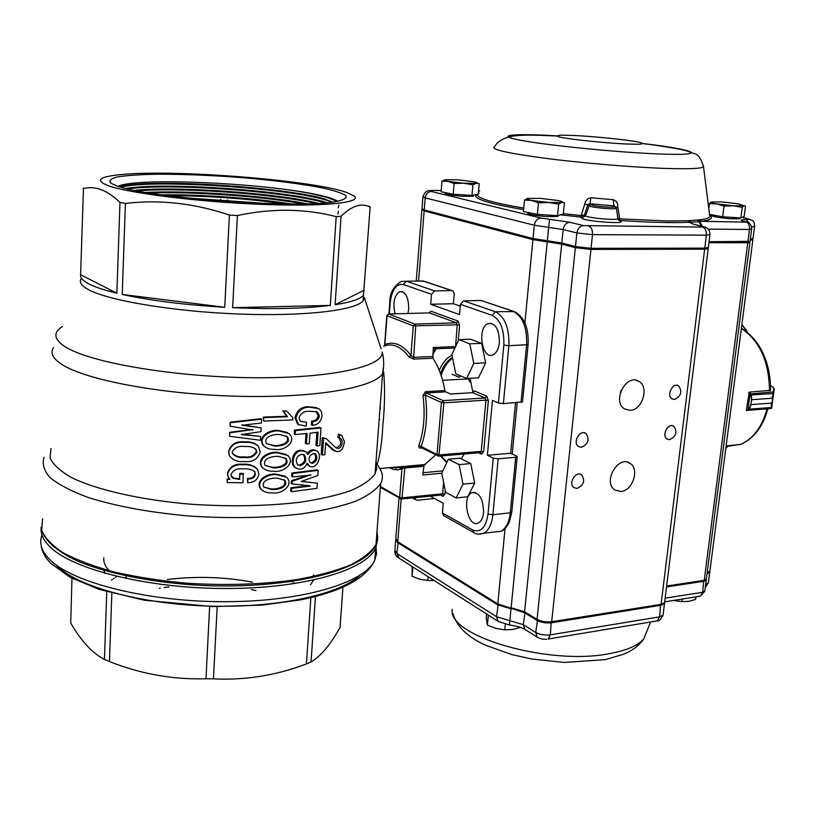 <?xml version="1.0" encoding="UTF-8"?>
<svg xmlns="http://www.w3.org/2000/svg" width="815" height="815" viewBox="0 0 815 815"><rect width="100%" height="100%" fill="white"/><g stroke="black" fill="none" stroke-linecap="round" stroke-linejoin="round"><path stroke-width="1.22" d="M560.588 214.844L580.688 217.085L581.849 218.226C583.846 221.13 625.553 224.42 620.857 221.313L619.828 220.458L617.862 206.969C617.974 203.281 616.466 200.867 613.338 199.716L613.899 205.828L614.755 206.501C617.515 208.243 592.311 206.246 590.997 204.616L590.04 203.781L587.86 204.687L589.143 205.828L585.557 215.812L584.549 214.844L587.86 204.687L584.732 204.117L580.688 217.085L581.044 215.588L584.549 214.844L580.779 217.096M701.42 226.213L698.944 221.7L689.347 222.291L688.125 220.753L667.933 221.018L617.882 218.766M709.631 215.252L709.814 216.678C709.111 218.002 705.821 219.052 699.973 219.816L688.125 220.753M584.732 204.117C585.343 200.531 587.381 198.422 590.834 197.78L590.04 203.781L613.899 205.828L615.356 206.664M620.928 491.476C632.644 490.895 639.816 469.104 630.138 463.399C618.371 454.475 602.387 482.185 614.846 489.968L620.928 491.476M620.439 392.382L621.376 389.896M630.189 410.353C642.352 410.19 649.412 387.044 638.98 381.41C626.552 372.74 611.545 401.469 624.596 408.957L630.189 410.353M577.071 488.44C583.805 485.22 585.333 480.697 581.655 474.86C575.869 470.326 567.821 483.692 573.964 487.645L577.071 488.44M581.482 447.272C588.338 444.032 589.836 439.438 585.965 433.488C580.015 429.006 572.201 442.616 578.497 446.508L581.482 447.272M669.655 439.642C676.165 436.392 677.571 431.919 673.852 426.245C668.229 422.241 661.169 435.607 667.098 439.02L669.655 439.642M674.514 399.472C681.126 396.202 682.491 391.669 678.61 385.872C672.844 381.94 665.998 395.55 672.069 398.881L674.514 399.472M452.61 358.172C447.68 361.615 443.839 367.361 441.109 375.409M452.468 357.469C447.425 360.403 443.411 365.741 440.436 373.474M439.224 370.316C442.514 362.807 446.783 357.795 452.03 355.299M708.918 242.707L747.773 242.748L749.892 242.503L749.158 242.004M710.008 570.164L752.877 239.651L750.197 240.17M664.683 601.939L664.592 602.652L661.097 604.343L551.684 621.753C546.132 622.354 541.262 621.56 537.054 619.39L524.595 611.749L511.117 607.796L547.232 241.861L532.928 239.641L424.157 210.912L422.323 209.394M547.232 241.861L561.698 244.113L575.359 247.679L590.936 249.41L704.639 249.196L708.174 248.769L707.43 248.066M750.228 239.956L751.848 239.121M708.938 242.554L748.873 242.228M422.802 209.954L533.815 239.641L562.574 244.113L576.246 247.679L590.264 249.227L703.936 249.033L706.432 248.881L706.625 248.086M666.639 586.036L704.221 580.341L747.773 242.748M664.541 602.754L664.48 603.589L660.975 605.28L551.572 622.741C546.03 623.332 541.16 622.548 536.953 620.368L524.493 612.717L497.771 603.895L397.771 541.771L395.805 538.511L399.014 498.128M709.885 571.101L707.165 572.925M706.381 578.966L704.221 580.341M460.414 375.817L459.212 377.264L451.958 374.217M471.029 382.235L469.654 381.654L468.401 378.354M750.045 241.362L709.04 241.688M708.337 247.465L704.771 248.147L591.048 248.3L575.471 246.578L561.8 243.013L533.03 238.561L424.228 209.934L421.997 208.63L422.914 197.006M753.05 238.326L750.32 239.182M702.591 226.519L699.678 221.578L698.944 221.7L697.915 220.305M699.973 219.816L701.348 221.323L699.678 221.578L698.516 220.132M690.753 222.291L689.816 220.814M619.41 218.94L619.828 220.458L618.463 220.06M616.008 207.183L617.862 206.969M706.167 579.587L706.218 580.26L704.109 581.238L666.527 586.943M395.652 540.406L394.878 550.166L396.834 553.487L496.529 616.711L509.844 620.673L511.015 608.764L497.68 604.852L397.7 542.647L395.703 539.459M709.885 571.04L709.763 571.987L707.043 573.811M711.546 215.567L711.678 215.731C714.398 216.943 720.796 217.962 730.872 218.766L739.551 218.807L740.305 218.196M708.806 208.701L709.437 203.567L716.813 203.903L724.015 206.114L733.245 205.798L742.221 207.336L743.993 205.726L745.501 205.981L744.156 216.495L740.866 217.972L742.221 207.336M740.866 217.972L722.691 216.78L709.529 214.386M722.691 216.78L724.015 206.114M711.363 201.988C710.385 202.436 712.198 203.078 716.813 203.903L733.245 205.798L743.993 205.726L738.288 203.801L722.11 201.947L711.363 201.988L709.437 203.567M445.326 193.512L445.459 193.675C447.618 194.704 453.16 195.569 462.085 196.252L472.904 196.272L473.678 195.6M471.966 195.447L453.201 194.204L441.109 191.759L441.985 181.154L448.087 181.388L454.098 183.507L463.582 183.202L472.894 184.771L476.143 183.283L479.189 183.67L478.273 194.225L471.966 195.447L472.894 184.771M453.201 194.204L454.098 183.507M444.796 179.83L441.985 181.154M448.087 181.388L463.582 183.202L476.143 183.283C477.845 182.947 477.152 182.438 474.055 181.765L457.887 179.809L445.377 179.708C443.411 180.064 444.307 180.635 448.087 181.388M527.774 213.306L527.947 213.51C530.534 214.763 536.8 215.781 546.753 216.546L557.511 216.535L558.489 215.69M557.501 215.68L537.36 214.386L523.434 211.533L524.514 200.083L531.563 200.439L538.481 202.823L548.678 202.466L558.652 204.147L561.667 202.426L564.438 202.721L563.287 214.111L557.501 215.68L558.652 204.147M537.36 214.386L538.481 202.823M527.509 198.442L524.514 200.083M531.563 200.439L548.678 202.466L561.667 202.426C563.206 201.977 562.146 201.366 558.479 200.561L540.651 198.381L527.712 198.391C525.899 198.86 527.183 199.543 531.563 200.439M488.338 615.111L487.39 625.125L486.219 617.974L486.596 614.001M505.3 624.31L504.76 629.873L495.958 628.385L487.39 625.125M520.469 627.418L512.676 629.486L504.76 629.873M412.848 566.975L412.084 576.337L412.146 566.527M428.109 576.704L427.794 580.484L419.847 579.231L412.084 576.337M433.967 580.443L427.794 580.484M682.216 599.056L681.89 601.633L674.402 600.594M695.928 596.886L695.602 599.443L688.665 601.358L681.89 601.633M746.448 330.37L747.029 331.939M741.844 324.696L746.418 330.228L741.813 324.971M770.114 390.354L749.107 392.147L751.41 394.959L751.573 399.707L750.88 394.99L750.065 394.042L747.966 409.69L748.985 409.171L750.91 404.597L749.494 409.262L748.659 410.23L746.672 410.403M772.121 398.24L751.573 399.727L772.121 398.24L773.404 391.872L771.265 408.458L771.448 403.109L750.91 404.617L771.448 403.109M774.25 388.989L773.822 392.484M750.758 393.502L750.065 394.042L748.72 392.932M773.598 393.462L750.88 394.99M773.496 392.219L771.693 407.969M750.014 393.991L773.404 391.872L773.822 388.47L774.25 389.071M773.822 388.47L773.496 387.777M746.479 409.802L748.516 410.271M748.985 409.171L771.673 407.49M746.346 410.332L749.209 392.219M283.814 479.597L283.997 479.76C288.296 486.963 276.336 489.428 270.967 488.919L263.795 487.054L271.639 489.509C277.08 489.998 289.142 487.564 284.853 480.341L277.701 478.232C272.628 477.58 260.545 479.709 263.815 487.085M285.332 476.266L276.183 474.167C268.593 472.812 254.698 479.689 260.505 488.755L261.106 489.397M272.363 492.8C267.901 493.207 264.121 492.046 261.034 489.316C255.207 480.229 269.245 473.403 276.917 474.738L286.778 477.315C294.327 485.424 280.92 494.674 272.363 492.8M285.005 457.857L285.26 458.071C289.743 465.324 277.66 467.841 272.251 467.26L265.15 465.406M272.923 467.82C278.394 468.391 290.588 465.905 286.116 458.631L279.005 456.502C273.911 455.779 261.686 457.949 265.12 465.375L272.923 467.82M286.462 454.464L277.487 452.437C269.826 450.97 255.818 457.979 261.829 467.107L262.491 467.81M273.646 471.141C269.225 471.518 265.456 470.347 262.359 467.647C256.338 458.499 270.488 451.541 278.221 452.977L288.001 455.554C295.784 463.704 282.306 473.138 273.646 471.141M286.187 435.954L286.523 436.229C291.2 443.533 278.985 446.111 273.534 445.448L266.525 443.615M274.227 445.988C279.728 446.64 292.055 444.094 287.389 436.769L280.329 434.629C275.195 433.835 262.838 436.035 266.444 443.533L274.227 445.988M287.583 432.51L278.791 430.554C271.069 428.975 256.949 436.127 263.163 445.326L263.907 446.08M274.95 449.34C270.56 449.676 266.811 448.505 263.693 445.836C257.459 436.616 271.731 429.525 279.535 431.074L289.233 433.651C297.261 441.822 283.702 451.459 274.95 449.34M314.488 453.517C316.689 457.704 315.69 460.801 311.513 462.818L310.352 462.737M312.665 463.328C316.933 461.259 317.911 458.142 315.609 453.975L313.408 453.507C308.956 455.646 307.938 458.733 310.362 462.747L312.665 463.328M303.2 454.424C306.104 459.456 304.79 463.032 299.268 465.151L297.709 464.866M300.277 465.681C305.87 463.552 307.184 459.966 304.24 454.933L301.856 454.281C296.354 456.064 294.948 459.568 297.638 464.815L300.277 465.681M71.985 578.304L70.722 622.996C81.164 641.079 92.401 653.223 104.442 659.427L109.465 661.566C140.74 673.974 172.912 679.72 205.981 678.773L213.449 678.844C244.969 680.443 275.959 675.472 306.43 663.93L311.055 661.963C320.804 656.207 330.472 644.675 340.059 627.367L342.921 587.258M80.604 274.726C79.952 277.609 82.672 280.645 88.754 283.844C94.958 287.053 104.33 290.171 116.881 293.227L80.604 274.726L83.487 187.908M83.038 188.703C94.886 185.443 107.203 190.017 119.968 202.415L125.408 203.424C159.72 199.369 194.378 203.241 229.402 215.048L237.41 215.537C271.864 208.171 304.8 208.538 336.208 216.637L341.057 216.291C351.825 205.706 361.524 202.629 370.142 207.071L369.307 206.226M108.13 185.647C128.923 193.267 199.186 201.998 261.707 204.382C324.38 206.827 362.604 202.65 354.128 196.008L346.599 192.422C313.194 180.461 180.991 169.612 124.726 174.257C99.613 176.274 94.082 180.064 108.13 185.647M422.068 448.046L419.572 447.955L418.767 446.997L418.89 445.52L421.172 446.508L421.202 447.598M418.89 445.52C423.983 430.819 425.338 414.183 422.975 395.621L425.389 395.204C427.824 414.295 426.418 431.4 421.172 446.508L437.003 454.556L441.424 402.478L425.389 395.204L426.153 392.993L443.095 400.623L485.108 397.985L472.761 392.677L450.583 394.022L445.642 391.842L426.153 392.993L425.42 391.699L444.898 390.558L445.642 391.842M407.938 313.48L408.712 308.916C408.59 297.047 405.524 291.322 399.523 291.709C394.124 295.835 392.636 303.211 395.071 313.836M499.381 342.524C499.218 329.138 495.439 322.811 488.032 323.565C476.795 327.671 482.032 360.464 493.065 354.81C496.518 352.987 498.627 348.891 499.381 342.524M483.59 512.503C483.214 498.576 479.271 491.995 471.742 492.739C461.361 497.16 468.36 528.864 478.476 522.945C481.288 521.315 482.989 517.831 483.59 512.503M395.988 468.35L396.222 467.097M442.596 380.299L468.605 378.873M300.776 579.17L301.601 579.781M464.275 453.996L461.259 458.825M380.35 408.926L380.177 406.104M470.072 378.262L472.741 391.587L474.371 390.894L486.749 396.172L488.379 400.45L483.662 451.714L481.431 454.159L478.578 452.773M81.48 278.322C78.688 281.837 81.052 285.617 88.58 289.682C108.986 300.776 174.288 311.636 239.467 314.05C304.708 316.526 355.686 310.342 363.062 300.878L364.336 297.618L381.104 348.728M116.657 185.83C146.517 198.055 301 208.976 336.055 201.58C344.042 199.909 347.292 197.872 345.794 195.478C341.679 192.961 333.62 190.384 321.609 187.745C300.592 183.762 274.523 180.421 243.41 177.731C211.941 175.296 182.886 174.125 156.236 174.206C140.139 174.553 127.364 175.429 117.9 176.835C110.84 178.536 108.487 180.655 110.84 183.181L116.657 185.83M337.797 201.274C332.133 197.709 317.942 194.194 295.213 190.751C317.432 194.245 331.471 197.78 337.349 201.356M118.246 186.36C134.516 177.375 257.784 182.642 312.288 193.807L295.213 190.751M253.893 202.976L198.779 199.145M186.492 197.902L266.199 203.455M285.046 203.862C245.977 198.493 206.806 195.753 167.544 195.661M161.747 194.887C199.604 194.296 253.231 198.025 290.884 203.903M302.834 203.821C261.483 196.191 191.23 191.301 149.787 193.104M145.946 192.483C188.01 190.16 264.712 195.488 306.735 203.74M315.548 203.434C273.371 193.644 179.096 187.104 137.205 190.914M134.506 190.374C175.765 185.983 276.672 192.992 318.339 203.292M325.083 202.843C286.208 191.168 165.74 182.835 127.935 188.958M126.04 188.51C161.788 181.806 287.573 190.384 326.112 202.375M332.174 202.13L326.316 200.174C285.657 187.542 148.483 179.005 121.272 187.267M120.039 186.91C144.031 178.118 285.016 186.615 326.387 199.461M337.115 201.397L326.591 197.24L309.293 193.257C253.434 182.407 134.149 177.578 118.318 186.38M44.061 457.276C41.962 463.857 43.939 470.632 50.01 477.58C58.517 484.497 71.007 491.038 87.47 497.221C115.547 506.197 149.542 512.472 189.467 516.048C229.84 518.686 267.31 517.953 301.866 513.847C323.025 510.608 340.864 506.431 355.401 501.337C367.738 495.846 376.153 489.917 380.656 483.54C383.284 478.425 382.918 473.291 379.556 468.146L375.929 462.411M391.037 467.555L400.185 467.688L424.085 465.11L422.771 474.992L441.791 473.24M435.638 454.943L424.085 465.11M422.975 395.621L425.42 391.699M454.281 347.944L455.33 346.609L433.325 347.516L432.948 358.233C438.572 366.811 442.555 377.579 444.898 390.558M432.948 358.233L413.572 359.109L408.957 356.919L410.943 355.432L413.215 357.388L432.582 356.522M383.682 371.721C385.067 388.449 384.802 406.186 382.877 424.921C382.001 442.27 380.075 455.371 377.09 464.244M126.885 185.973L126.906 185.382M131.908 188.438L131.928 187.684M132.02 185.311L132.04 184.71M220.702 200.032L220.733 199.41M220.845 197.189L220.875 196.578M220.977 194.53L221.008 193.746M221.12 191.515L221.15 190.904M221.252 188.795L221.293 188.071M221.405 185.83L221.436 185.229M227.395 200.48L227.426 199.858M227.538 197.648L227.568 197.036M227.68 194.816L227.711 194.204M227.823 191.973L227.854 191.362M227.956 189.253L227.996 188.53M228.108 186.289L228.139 185.688M317.208 200.673L317.249 200.093M317.392 197.902L317.432 197.189M322.353 201.926L322.383 201.346M322.526 199.145L322.577 198.422M364.193 290.191L335.108 304.728C350.695 302.263 360.149 299.115 363.47 295.295L370.142 207.071M335.108 304.728L341.057 216.291M330.299 305.401L232.642 307.683C272.302 309.405 304.851 308.64 330.299 305.401L336.208 216.637M232.642 307.683L237.41 215.537M224.746 307.275L122.24 294.46C150.581 300.623 184.75 304.892 224.746 307.275L229.402 215.048M122.24 294.46L125.408 203.424M116.881 293.227L119.968 202.415M50.978 448.525L50.061 457.959C53.067 464.499 60.086 470.958 71.119 477.356C96.343 489.876 140.7 500.023 191.016 504.23C229.85 506.787 265.894 506.166 299.166 502.356C319.531 499.33 336.727 495.428 350.735 490.64C362.634 485.465 370.744 479.872 375.063 473.851L376.703 468.452L375.888 463.012M252.782 429.607L229.759 432.816L229.575 436.28L229.626 432.286L252.212 429.525M253.088 429.994L230.105 426.214L230.156 422.211L261.157 418.676L261.676 419.195L230.288 422.73L230.156 422.211M242.442 424.86L261.177 427.844L241.831 425.257L261.452 423.005L261.676 419.195M242.035 434.191L260.688 436.473L241.322 434.619L260.963 431.644L261.177 427.844M338.408 434.191L337.838 437.421L339.274 437.859L339.845 434.619L338.408 434.191M335.627 451.276L333.192 450.277L325.593 443.513M339.845 434.619L341.74 435.414L344.419 441.72C343.156 450.186 339.855 453.171 334.517 450.685L325.643 442.728L324.828 454.76L321.151 454.678L322.282 437.777L325.042 438.297M336.279 447.781C341.006 446.019 341.862 442.728 338.846 437.879L337.838 437.421M299.074 424.941L297.567 424.045L294.969 417.657C296.894 410.424 301.295 406.777 308.172 406.716L316.811 407.643M316.434 411.728L309.293 411.259C304.29 410.964 300.827 413.185 298.911 417.932L300.501 421.365L306.481 422.211L306.226 426.133L298.494 424.534L295.896 418.156C297.832 410.913 302.284 407.266 309.252 407.184L318.899 408.621L321.405 411.504L322.078 415.731C320.988 421.742 317.799 424.931 312.512 425.308L311.381 424.829L311.625 421.09C315.069 421.121 317.259 419.297 318.207 415.609L316.037 411.483M300.582 421.426L306.481 422.211M295.193 434.548L294.256 434.038L294.5 430.116L319.765 427.478L320.988 427.946L319.816 445.622L317.157 445.999L318.074 432.184L309.955 433.173L309.272 443.655L306.44 443.981L307.112 433.468L295.193 434.548L295.438 430.626L320.988 427.946M317.157 445.999L315.965 445.51L316.831 432.347M306.44 443.981L305.37 443.472L306.002 433.59M307.337 453.252C309.843 450.053 312.573 449.106 315.537 450.43M309.354 466.037L306.919 464.102M295.784 467.953L294.347 467.066C289.671 462.726 293.074 449.686 300.908 450.318L304.759 451.184M301.428 481.41L317.33 483.173L301.183 481.492L317.83 475.532L318.176 470.367L316.954 469.868L291.831 472.985L292.758 473.535L318.176 470.367M290.914 487.767L291.831 488.328L291.617 491.679L290.7 491.109L290.914 487.767L308.702 485.618M310.454 474.829L292.269 481.278L292.106 483.967L291.179 483.407L291.352 480.718L308.315 475.125M292.758 473.535L292.544 476.907L291.617 476.347L291.831 472.985M282.866 410.811L286.809 411.168L292.911 417.84L292.779 419.908L263.744 421.07L263.398 417.086L286.625 416.292L282.866 410.811L286.809 411.168M228.944 454.25L228.628 451.296C230.94 444.043 236.36 440.915 244.908 441.883C250.124 441.455 254.494 442.759 258.009 445.805M231.134 475.746L233.813 478.171L239.518 478.741L239.814 473.444L243.176 473.454L243.023 482.735L227.161 482.582L227.181 479.088L227.161 482.582M229.27 478.711L227.181 479.088M227.711 475.542L227.487 473.271C229.738 466.608 234.781 463.592 242.615 464.214C248.371 463.755 253.149 465.233 256.959 468.645M242.615 464.214L242.931 464.795C248.779 464.326 253.628 465.813 257.479 469.257L258.885 474.157C257.693 479.852 253.944 482.704 247.658 482.704L247.485 478.374C251.478 478.7 254.005 477.132 255.085 473.658L254.504 471.315M106.745 591.721L104.442 659.427M111.849 593.157L109.465 661.566M209.628 606.523L205.981 678.773M217.187 606.676L213.449 678.844M310.841 597.65L306.43 663.93M315.466 596.519L311.055 661.963M312.288 193.807L309.293 193.257M522.527 401.877L503.375 403.629L498.413 402.967L492.464 400.42L487.38 455.279L493.248 458.122L498.169 458.814L492.892 514.744C491.812 524.177 488.786 530.341 483.815 533.234L478.497 534.11M430.677 304.26L453.385 303.72L454.23 293.838L452.926 290.924L451.683 290.598L434.629 290.914L431.492 294.296L430.677 304.26L459.538 314.58L460.424 304.341L463.633 300.847L495.398 311.738C504.954 316.78 509.436 328.109 508.845 345.713L503.375 403.629M443.88 515.701L442.402 512.941L443.238 503.303L430.279 496.131M453.385 303.72L460.271 306.124M521.019 402.467L526.602 344.979C527.224 327.487 522.71 316.251 513.063 311.248L480.993 300.46L463.633 300.847M480.993 300.46L513.369 311.259M515.508 402.834L510.659 453.262L487.38 455.279M494.99 531.91L501.113 531.186C506.135 528.303 509.202 522.181 510.302 512.808L515.701 457.266L498.169 458.814M515.701 457.266L517.189 456.767L516.598 456.064L510.659 453.262M414.855 497.69L415.782 499.799L417.402 500.247L434.477 498.464M384.313 345.978L384.874 344.521C393.879 340.945 402.569 344.582 410.943 355.432L413.297 325.888L387.044 315.731L384.874 344.521M423.484 466.312L404.383 468.004L398.26 469.848L393.676 469.43L389.122 467.718M400.185 467.688L401.897 469.257L399.656 497.527L400.134 498.77L401.459 499.035L401.999 497.873L442.637 493.788L443.615 482.46M145.294 183.732C188.642 181.592 267.88 187.256 310.169 195.661M338.806 205.166L338.266 207.917M145.763 186.635C188.723 184.496 266.261 189.976 308.64 198.279M146.435 189.528C189.07 187.419 264.794 192.717 307.133 200.908M338.429 211.197L337.868 213.988M147.24 192.411C189.559 190.343 263.408 195.478 305.615 203.526M161.849 194.897C199.278 194.316 253.547 198.086 290.812 203.903M186.818 197.933L265.873 203.444M120.966 187.185C149.624 178.291 301.336 188.734 332.53 202.079M127.476 188.856C165.496 182.672 286.554 191.056 325.582 202.803M136.533 190.781C179.045 186.93 273.453 193.471 316.261 203.404M148.778 192.951C190.71 191.067 262.002 196.018 303.883 203.801M165.944 195.457C201.509 195.152 251.336 198.626 286.727 203.882M194.816 198.758L257.856 203.149M104.85 573.302L103.587 569.155M312.502 576.704L311.687 577.845M110.677 572.13C105.563 567.403 103.281 562.574 103.831 557.623M159.292 588.298L160.26 588.135M164.131 587.534L168.939 586.882M251.366 589.602L255.981 590.559M167.421 579.496C196.395 576.022 224.726 576.908 252.436 582.165M124.654 577.692L126.284 576.989M291.403 581.584L291.933 581.849M293.359 582.582L294.806 583.377M111.461 580.209L112.073 579.73M113.204 578.894L113.988 578.344M115.16 577.57L116.127 576.959M313.388 580.372L310.515 584.813M313.755 574.932L312.135 577.754M322.414 455.167L323.545 438.246L322.282 437.777M323.545 438.246L322.822 437.696M324.085 438.164L326.397 438.796L335.495 447.353C340.874 451.673 344.613 441.149 340.313 438.327L339.274 437.859M309.252 407.184L308.172 406.716M295.896 418.156L294.969 417.657M312.512 425.308L312.756 421.569L311.625 421.09M312.756 421.569C316.24 421.599 318.461 419.766 319.419 416.078L318.207 415.609M317.646 412.207L319.419 416.078M294.5 430.116L295.438 430.626M307.275 463.124C304.403 469.145 300.399 470.632 295.264 467.576C290.578 463.226 293.991 450.216 301.927 450.838L306.083 451.867L307.978 454.526C310.637 450.603 313.622 449.442 316.913 451.041C323.29 455.096 316.393 470.887 309.201 465.936L307.275 463.124M301.927 450.838L300.908 450.318M292.544 476.907L311.004 475.084M291.352 480.718L292.269 481.278M292.106 483.967L309.415 485.679M291.831 488.328L310.281 486.086M291.617 491.679L316.984 488.307L317.33 483.173M263.744 421.07L263.398 417.086M263.938 417.606L287.451 416.801L286.625 416.292M287.451 416.801L283.651 411.31M229.759 432.816L229.626 432.286M230.105 426.214L230.288 422.73M260.688 436.473L260.474 440.263L229.575 436.28M260.148 451.938C258.029 459.202 252.711 462.39 244.184 461.535C237.664 462.176 232.713 460.169 229.331 455.514L228.76 451.846C231.093 444.593 236.584 441.455 245.234 442.433C250.572 441.985 255.024 443.319 258.579 446.447L260.148 451.938M245.009 446.569C238.927 445.622 234.669 447.415 232.224 451.928L232.54 453.649C235.545 456.787 239.508 458.04 244.408 457.409C250.297 458.325 254.433 456.522 256.817 451.999L256.002 449.381C253.078 447.038 249.41 446.1 245.009 446.569M245.234 442.433L244.908 441.883M228.76 451.846L228.628 451.296M232.316 452.977L232.367 453.109C235.341 456.227 239.243 457.48 244.082 456.848C249.899 457.765 253.974 455.962 256.338 451.449L255.594 448.902M256.338 451.449L256.817 451.999M244.082 456.848L244.408 457.409M239.814 473.444L240.089 474.024L243.502 474.035M239.518 478.741L240.089 474.024M255.085 473.658L254.861 471.742C251.58 469.369 247.648 468.421 243.064 468.9C237.318 468.136 233.314 469.99 231.032 474.442L231.613 476.918L233.121 478.344L239.804 479.322M247.485 478.374L247.872 478.955C251.927 479.281 254.484 477.712 255.553 474.238M247.658 482.704L247.872 478.955M227.487 473.271L227.609 473.851C229.922 467.178 235.026 464.153 242.931 464.795M227.314 479.678L229.881 479.21L228.098 476.846L227.609 473.851M448.413 459.212L460.017 458.203L470.764 463.572L474.697 483.02L467.769 496.763L456.135 497.955L445.55 492.229L441.75 473.016L448.413 459.212L459.079 464.621L463.002 484.161L456.135 497.955M474.697 483.02L463.002 484.161M470.764 463.572L459.079 464.621M458.774 339.641L470.54 339.183L481.604 343.36L485.638 362.838L478.497 377.803L466.689 378.445L455.799 373.891L451.897 354.657L458.774 339.641L469.756 343.838L473.78 363.419L466.689 378.445M485.638 362.838L473.78 363.419M481.604 343.36L469.756 343.838M452.264 609.325C446.946 635.771 548.424 666.018 609.681 653.61C626.562 650.482 637.931 645.582 643.799 638.899L647.558 629.557M581.849 218.226L585.557 215.812C586.943 217.931 617.739 220.692 617.872 218.705L618.442 220.03L620.857 221.313M617.841 218.461L616.425 208.09M620.001 220.468C648.985 222.424 672.1 223.035 689.347 222.291L693.107 224.033L703.162 226.662L702.51 227.079L583.571 225.592L569.797 222.281L540.926 218.043L431.267 191.464C428.7 190.73 429.77 190.384 434.466 190.425L441.21 190.567M556.502 135.983C527.244 134.74 523.444 134.964 513.307 136.044C500.604 138.234 496.182 143.552 494.858 146.578C489.326 149.043 505.738 152.894 544.094 158.141C581.187 162.99 632.246 167.309 665.621 168.43C688.97 169.153 701.603 168.603 703.518 166.78L703.457 165.954M556.472 135.85C513.307 133.324 493.309 135.086 520.306 140.211C546.519 145.294 616.344 152.293 658.275 153.923C710.894 156.144 696.805 149.838 643.249 143.572M626.837 144.031L639.072 144.245C643.463 143.919 643.371 143.206 638.787 142.105C626.124 139.671 595.408 136.543 573.892 135.473L561.555 135.178C556.594 135.422 556.075 136.085 559.986 137.154C571.549 139.559 604.526 142.971 626.837 144.031M581.003 215.588L563.338 213.642M523.76 208.12C492.138 202.701 476.663 198.126 477.346 194.408M478.344 193.338L479.016 192.972M613.338 199.716L590.834 197.78M397.771 541.771L401.174 499.086M418.564 281.063L424.157 210.912M497.771 603.895L505.045 528.528M512.238 454.006L517.189 402.722M524.891 322.872L532.928 239.641M524.595 611.749L561.698 244.113M537.054 619.39L575.359 247.679M551.684 621.753L590.936 249.41M661.097 604.343L704.639 249.196M476.439 194.581C472.109 198.463 487.839 203.485 523.617 209.649M478.548 190.995L479.719 190.934M708.235 229.137L749.494 229.443L747.905 241.749L747.09 242.595M742.058 217.432L746.214 218.277C749.769 219.082 749.708 219.51 746.031 219.581C739.826 219.683 739.725 220.427 745.715 221.802L745.745 221.802C748.486 222.78 749.739 225.327 749.494 229.443L751.634 229.096M430.086 190.659C427.04 190.262 424.666 192.269 422.944 196.66L425.196 197.892L534.314 225.215L563.165 229.545L576.877 232.937L592.495 234.638L706.361 235.158L704.771 248.147L703.936 249.033M702.51 227.079C705.311 228.129 706.595 230.818 706.361 235.158L709.926 234.547M588.766 226.152C591.445 227.253 592.688 230.085 592.495 234.638L591.048 248.3L590.264 249.227M583.571 225.592C579.934 226.01 577.703 228.455 576.877 232.937L575.471 246.578L576.246 247.679M569.797 222.281C566.181 222.689 563.97 225.113 563.165 229.545L561.8 243.013L562.574 244.113M549.524 219.306L547.252 241.729M540.926 218.043C537.299 218.44 535.098 220.824 534.314 225.215L533.03 238.561L533.815 239.641M431.267 191.464C427.875 191.79 425.848 193.929 425.196 197.892L424.228 209.934L424.982 210.922M751.583 227.079L754.619 226.295M750.024 241.505L751.613 229.229C751.888 225.806 750.432 223.453 747.243 222.149L701.348 221.323C710.884 219.999 713.645 218.023 709.651 215.384M434.466 190.425L433.672 190.415M708.306 247.719L709.896 234.781C710.038 230.94 708.53 228.434 705.383 227.273L703.162 226.662M695.205 224.583L693.107 224.033M749.739 223.636L746.031 219.581M590.997 204.616L589.143 205.828C590.355 207.519 616.303 209.832 616.435 208.263L614.755 206.501M616.323 207.988L615.957 207.132M665.152 598.159L702.683 592.281L703.752 580.412M664.694 601.837L700.391 596.183L702.683 592.281L704.843 590.865M498.26 604.18L496.529 616.711L498.138 621.366L509.446 625.024L509.844 620.673L523.281 624.677L535.71 632.45C539.897 634.671 544.766 635.466 550.298 634.844L659.559 616.863L660.619 604.414M551.225 621.825L550.298 634.844L548.189 639.021L657.318 620.877L659.559 616.863L663.064 615.131L663.145 614.408M525.074 612.045L523.281 624.677L524.891 629.384L537.309 637.198L535.71 632.45L537.554 619.665M399.258 558.306L396.834 553.487L398.229 542.057M705.637 584.712L708.357 582.837L708.48 581.869M394.776 551.113C394.98 554.424 396.192 556.655 398.443 557.786L499.055 621.937M525.757 629.924L524.891 629.384C521.427 627.367 516.282 625.92 509.446 625.024L509.457 625.024M546.712 639.286L542.474 639.164L538.277 637.788M664.48 603.589L663.064 615.131C660.965 619.39 659.06 621.305 657.318 620.877L655.678 621.152M706.218 580.26L704.792 591.272L700.391 596.183L698.812 596.427M725.849 448.026L728.518 445.683M746.978 331.899L746.367 330.554M773.211 387.512L770.43 385.291M771.112 408.549L746.581 410.403M751.573 399.707L750.91 404.617M747.915 409.701L748.455 410.271L771.55 408.284L774.25 388.979L773.425 387.583M729.099 445.622L738.38 444.633M770.45 390.436C770.695 379.81 769.146 369.643 765.794 359.945M769.513 390.752C769.075 361.554 759.692 340.762 741.365 328.394M726.043 446.498L740.601 444.389C753.243 438.776 762.056 426.928 767.047 408.824M276.917 474.738L276.183 474.167M278.221 452.977L277.487 452.437M279.535 431.074L278.791 430.554M446.763 462.625L440.497 456.013M432.846 353.252L435.607 348.718M42.614 518.778L41.647 530.015C44.703 537.757 51.875 545.347 63.163 552.815C76.783 560.007 93.878 566.425 114.446 572.059C136.645 577.071 160.616 580.779 186.34 583.183C226.295 585.69 263.398 584.457 297.648 579.465C318.634 575.584 336.351 570.704 350.796 564.815C363.072 558.509 371.477 551.745 376 544.532L377.753 538.073L376.978 531.604M41.993 535.048C38.988 542.892 41.412 550.899 49.267 559.07C71.689 582.725 148.493 602.112 226.397 601.704C304.372 601.429 365.354 582.317 374.819 560.027L376.55 553.701L376 547.354M56.541 565.447C76.783 586.484 140.465 604.17 209.394 606.085C278.353 608.061 339.855 594.288 360.098 575.186M41.178 527.173C40.343 533.519 43.144 539.938 49.583 546.427C72.056 569.634 149.033 588.766 227.1 588.511C305.228 588.389 366.302 569.787 375.735 547.986L377.528 539.815M422.954 472.71L442.769 470.907M62.531 326.458C53.026 332.408 53.719 339.05 64.599 346.385C88.295 362.288 172.281 376.907 251.55 377.712C330.941 378.639 384.476 366.393 382.174 351.958C384.038 358.885 384.181 366.139 382.612 373.728L383.641 366.108M53.454 347.567C50.123 352.661 52.578 358.05 60.799 363.735C83.476 379.586 159.893 394.256 236.921 396.243C314.009 398.311 373.861 387.797 382.612 373.728L375.063 473.851M379.169 419.43L379.77 419.389M408.957 356.919C400.827 346.344 392.382 342.789 383.62 346.253M380.422 486.504L399.656 497.527L401.999 497.873L404.933 466.812L400.41 467.688L391.21 467.535M455.585 346.599L457.205 324.839L413.297 325.888L414.937 324.115L456.42 322.801L429.444 312.899L388.643 314.009L414.937 324.115L415.701 326.183L413.572 359.109M480.218 452.631L438.867 456.156L437.543 455.911L437.003 454.556L439.468 454.902L481.237 451.367L485.934 400.124L443.9 402.804L438.867 456.156L420.998 447.496L420.785 448.148M442.402 512.941L472.496 529.913C480.656 533.081 485.832 527.784 488.022 514.02L493.248 458.122M498.413 402.967L503.833 345.091C504.353 329.698 500.441 319.775 492.107 315.344L460.424 304.341M431.492 294.296L403.344 284.517C396.243 283.488 391.862 289.6 390.191 302.854L389.346 313.989M429.159 312.879L431.013 311.208L458.03 321.059L459.589 325.134L458.224 340.823M445.255 490.722L444.959 494.135L442.902 496.386L440.538 495.092M390.191 302.854L389.784 302.487C389.621 293.257 393.502 286.208 401.438 281.369L406.41 281.236L434.629 290.914M451.683 290.598L423.168 281.002L406.41 281.236L403.344 284.517M451.989 290.609L424.391 281.328L418.289 281.073M503.833 345.091L508.845 345.713L528.1 344.643C528.894 327.956 524.31 316.933 514.346 311.585L495.398 311.738L492.107 315.344M511.81 512.003L510.302 512.808L492.892 514.744L488.022 514.02M472.496 529.913L474.024 532.755M522.507 402.06L528.11 344.49M474.371 390.894L472.761 392.677L450.532 393.991M459.589 325.134L457.205 324.839L456.42 322.801L458.03 321.059M431.013 311.208L429.444 312.899L388.297 314.02L387.044 315.731L388.643 314.009M441.75 494.97L442.637 493.788L444.959 494.135M488.379 400.45L485.934 400.124L485.108 397.985L486.749 396.172M443.095 400.623L443.9 402.804L441.424 402.478L443.095 400.623M480.463 452.61L481.237 451.367L483.662 451.714M380.361 487.411L401.459 499.035L442.056 494.939L442.902 496.386M480.493 452.61L481.431 454.159M237.572 478.731L237.827 479.312M650.594 621.998L643.799 638.899C639.143 645.49 632.409 650.604 623.577 654.241L605.321 659.63L564.479 662.442L531.869 659.029L512.095 654.669L486.107 645.449C467.79 637.269 456.716 626.582 452.865 613.42M709.692 215.69L703.518 166.78C701.144 158.446 697.885 153.984 693.718 153.393L686.444 150.846C684.233 149.991 667.607 146.639 643.229 143.644M627.224 462.136L630.138 463.399M635.486 380.147L638.98 381.41M580.229 474.208L581.655 474.86M584.386 432.816L585.965 433.488M672.416 425.685L673.852 426.245M677.041 385.322L678.61 385.872M706.33 579.363L749.892 242.503M416.241 281.104L421.885 209.975M664.592 602.652L708.174 248.769M747.65 218.614C752.449 221.109 754.252 219.143 754.568 226.601L753.009 238.673M750.931 239.855L751.98 239.009M748.527 242.513L749.596 241.658M706.432 248.881L707.542 247.974M422.965 210.148L422.078 209.109M705.301 587.32L708.357 582.837L709.763 571.987M739.551 218.807L740.601 217.951M711.678 215.731L710.772 214.61M472.904 196.272L474.391 194.979M445.459 193.675L444.409 192.432M557.511 216.535L558.968 215.282M527.947 213.51L526.898 212.246M725.819 448.199L728.722 445.662M747.202 332.082L741.854 324.625M773.384 387.553L770.42 385.189M767.893 408.763C762.871 426.795 753.773 438.674 740.601 444.389L726.114 445.937M770.44 390.477C769.992 361.116 760.303 340.354 741.395 328.17M283.997 479.76L284.853 480.341M260.505 488.755L261.034 489.316M285.26 458.071L286.116 458.631M261.829 467.107L262.359 467.647M286.523 436.229L287.389 436.769M263.163 445.326L263.693 445.836M314.59 453.537L315.609 453.975M303.221 454.434L304.24 454.933M446.915 462.319L441.088 455.972M432.745 354.525L436.096 348.698M399.523 291.709L402.386 291.658M488.032 323.565L491.893 323.443M471.742 492.739L475.155 492.392M41.361 528.65C44.071 540.151 56.092 550.93 77.415 561.005C107.723 573.811 153.648 582.908 202.568 585.465C289.997 589.408 365.599 570.164 376 544.532L380.656 483.54M377.508 539.958L375.735 547.986L374.819 560.027C366.414 578.365 341.404 591.69 299.808 600.003L262.522 605.076L213.102 606.615L144.459 600.258L99.073 589.367L70.202 577.356L50.754 563.348C45.07 557.511 41.84 551.388 41.066 545.001M425.369 464.53L379.81 468.544M363.062 300.878L363.47 295.295M517.189 456.767L511.789 512.238L509.334 522.099C506.787 527.224 504.037 530.249 501.113 531.186L483.815 533.234C479.658 534.599 476.194 534.334 473.423 532.429L443.329 515.386M388.918 313.999L389.774 302.599M415.782 499.799L412.482 497.924M433.213 348.82L454.913 348.056M384.609 345.01L386.819 315.599M424.045 465.121L404.933 466.812M333.192 450.277L334.517 450.685M338.836 437.889L340.313 438.327M297.556 424.055L298.494 424.534M308.111 465.436L309.201 465.936M294.337 467.066L295.264 467.586M232.367 453.109L232.54 453.649M231.379 476.48L231.205 475.909"/></g></svg>
